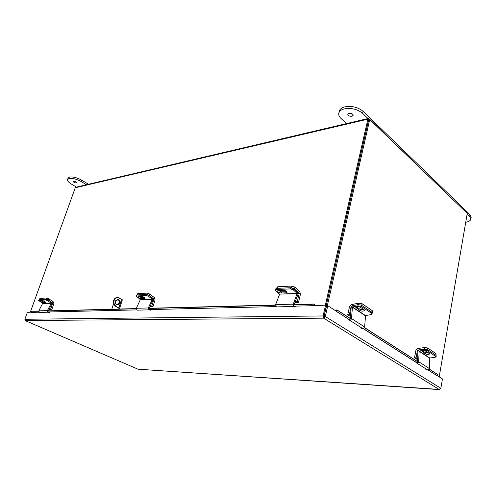 <?xml version="1.0" encoding="UTF-8"?>
<svg xmlns="http://www.w3.org/2000/svg" width="496" height="496" viewBox="0 0 496 496"><rect width="100%" height="100%" fill="white"/><g stroke="black" fill="none" stroke-linecap="round" stroke-linejoin="round"><path stroke-width="0.74" d="M439.189 376.861L467.251 213.367L369.762 119.4L368.664 119.654L326.225 305.524L368.714 119.741M325.351 305.121L367.896 119.152L368.559 118.42L466.438 212.579M368.323 118.476L75.931 187.221L75.262 187.761L30.306 312.22M31.316 312.195L27.392 312.294L24.862 319.275L25.445 320.695L137.832 369.117M24.862 319.275L323.101 315.946L323.956 316.473L323.646 318.159L323.101 315.946L325.581 305.114L311.277 305.753L311.122 304.333L313.869 304.017L315.041 305.369M323.956 316.473L326.424 305.654L325.581 305.114M437.36 375.695L442.451 378.944L440.857 388.294L439.295 389.552L323.646 318.159L325.295 316.51L327.763 305.672L349.643 319.963M323.956 316.801L326.616 305.703L327.763 305.672M25.184 320.534L323.646 318.159M440.857 388.294L325.295 316.51L324.142 316.522M138.297 369.216L439.896 389.459M335.315 310.502L336.84 309.845L339.438 311.612L338.607 312.778L336.071 311.302M428.029 370.01L436.48 375.28M437.249 374.195L438.018 374.796L437.038 375.639L438.018 374.796M339.438 311.612L351.267 319.195M364.442 327.645L418.494 362.297M429.195 369.154L437.77 374.654M338.607 312.778L350.17 320.162M363.357 328.588L417.477 363.146M428.184 369.985L437.038 375.639M38.682 311.265L32.153 311.265M47.25 311.048L136.251 308.785M148.161 308.481L275.497 305.245M293.155 304.792L311.122 304.333M31.397 311.451L31.515 312.387L39.029 312.207M47.604 312.003L136.629 309.895M148.54 309.609L275.9 306.59M293.551 306.168L311.277 305.753M31.515 312.387L31.223 311.438M149.972 306.578L153.047 306.491L155.087 299.838L154.516 297.718L149.742 294.047L149.11 295.405L153.89 299.076L153.183 299.1M150.263 305.951L151.888 305.902L153.89 299.076M153.047 306.491L151.888 305.902M136.859 294.94L137.845 293.564L147.25 293.105L149.742 294.047M152.253 299.125L140.337 299.596L136.381 308.27L148.298 307.96L152.297 299.317L148.664 296.372L149.11 295.405L146.618 294.463L149.11 295.405L152.7 298.158L153.059 299.9L149.104 308.456M137.845 293.564L137.212 294.903L146.618 294.463L147.25 293.105M48.98 309.43L51.9 309.349L53.89 303.701L53.363 301.903L48.856 298.809L48.248 299.962L52.756 303.056L52.086 303.081M49.259 308.896L50.803 308.853L52.756 303.056M51.9 309.349L50.803 308.853M39.203 299.497L40.009 298.344L46.773 298.009L48.856 298.809M51.206 303.106L42.613 303.447L38.812 310.831L47.38 310.608L51.237 303.267L47.814 300.787L48.248 299.962L46.165 299.162L48.248 299.962L51.634 302.287L51.956 303.757L48.143 311.023M40.009 298.344L39.395 299.479L46.165 299.162L46.773 298.009M42.613 303.447L38.62 300.402L45.731 299.987L46.165 299.162L39.296 299.485L38.862 300.297M45.192 301.822L43.406 301.897L41.05 300.929M38.626 300.39L39.296 299.485M45.403 302.61L45.675 302.492C45.285 301.704 44.33 301.159 42.823 300.855L40.139 301.072C40.529 301.859 41.472 302.405 42.978 302.709L45.403 302.61L45.607 302.231M47.814 300.787L45.731 299.987M47.38 310.608L48.025 312.22L49.476 312.468M48.025 312.22L39.451 312.418L38.812 310.831M140.337 299.596L136.195 296.056L146.165 295.43L146.618 294.463L137.076 294.909L136.623 295.864M144.596 297.637L141.608 297.761L138.824 296.627M136.208 296.038L137.076 294.909M144.528 298.58L144.993 298.369C144.646 297.414 143.58 296.788 141.788 296.496L137.975 296.85C138.322 297.792 139.382 298.418 141.162 298.716L144.528 298.58L144.844 297.898M148.664 296.372L146.165 295.43M148.298 307.96L148.986 309.864L150.524 310.161M148.986 309.864L137.076 310.143L136.381 308.27M294.953 302.486L298.493 302.386L300.44 294.295L299.832 291.71L294.965 287.19L294.351 288.839L299.224 293.353L298.077 293.396M295.232 301.717L297.315 301.661L299.224 293.353M298.493 302.386L297.315 301.661M276.613 288.381L277.097 287.122L277.915 286.725L291.865 286.043L294.965 287.19M285.243 290.637L286.527 291.375M294.351 288.839L291.245 287.692L291.865 286.043M277.915 286.725L277.289 288.343L291.245 287.692M418.159 350.536L417.452 350.3L416.07 357.827L417.638 358.844M424.613 349.085L424.663 347.535L417.651 348.521L415.915 350.257L414.532 357.777L416.07 357.827M414.532 357.777L417.601 359.755M417.589 350.164L418.717 350.002M424.663 347.535L427.633 347.975L435.972 353.598L436.158 356.748M427.781 352.241L425.723 352.885M427.633 347.975L427.583 349.63L435.928 355.235L435.972 353.598M362.762 308.816L362.39 308.754M351.472 306.516L351.106 306.534L349.327 314.724L350.542 315.506M358.577 304.569L358.682 303.174L351.391 304.606L349.525 306.565L347.746 314.743L349.327 314.724M347.746 314.743L350.461 316.498M351.255 306.373L351.633 306.305M358.682 303.174L361.975 303.664L372.223 310.583L372.477 312.864M362.675 308.754L360.611 309.554M372.124 313.317L372.471 312.902L372.223 310.583M361.975 303.664L361.844 305.449L372.105 312.344M279.558 294.339L275.627 304.618L293.279 304.16L297.141 293.421L279.515 294.116L297.185 293.651M294.103 304.767L297.96 294.37L297.575 292.249L293.911 288.858L293.471 290.036L297.141 293.421M279.515 294.116L275.844 290.805L275.404 289.918L276.216 289.528L290.365 288.889L290.805 287.711L293.911 288.858M286.806 291.642L281.647 291.865L278.25 290.489M275.416 289.887L275.85 288.771L276.663 288.374L290.805 287.711M286.18 292.814L287.072 292.386C286.781 291.226 285.547 290.513 283.371 290.259L278.399 290.476L277.531 290.892C277.822 292.045 279.05 292.758 281.207 293.018L286.18 292.814L286.62 291.654M293.471 290.036L290.365 288.889M293.279 304.16L294.01 306.485L295.566 306.85M294.01 306.485L276.353 306.894L275.627 304.618M419.163 351.007L418.655 361.677L429.35 368.54L429.784 358.019L419.163 351.007L424.446 350.275L424.483 349.097L419.207 349.835L417.905 351.323L417.533 361.683M424.483 349.097L427.459 349.544L427.422 350.722L436.158 356.779L435.023 357.337L429.784 358.019M429.152 353.152L425.543 352.786L422.871 351.007M427.459 349.544L435.928 355.235L435.897 356.401M425.506 353.952C427.459 354.659 428.897 354.615 429.815 353.822L426.504 351.385C424.539 350.672 423.094 350.715 422.177 351.515L425.506 353.952L425.543 352.786M427.422 350.722L424.446 350.275M429.35 368.54L427.589 369.966L425.841 369.427M427.589 369.966L416.876 363.128L418.655 361.677M352.489 306.974L351.459 318.519L364.628 326.976L365.546 315.592L352.489 306.974L357.976 305.908L358.069 304.637L352.588 305.703L351.174 307.377L350.3 318.581M358.069 304.637L361.367 305.127L361.274 306.404L371.715 313.398L372.081 313.949L371.002 314.6L365.546 315.592M364.039 309.665L360.084 309.287L356.463 306.881M361.367 305.127L371.795 312.139L372.087 313.912M359.997 310.552C362.117 311.376 363.642 311.314 364.585 310.366L360.449 307.266C358.317 306.429 356.779 306.491 355.837 307.446L359.997 310.552L360.084 309.287M361.274 306.404L357.976 305.908M364.628 326.976C364.374 328.123 363.748 328.662 362.743 328.594L360.958 328.092M362.743 328.594L349.556 320.18C350.56 320.242 351.193 319.684 351.459 318.519M369.762 119.4L327.323 305.685M117.242 299.392L117.409 299.417C118.953 299.999 119.53 301.239 119.158 303.149L117.416 304.835M119.679 303.13C119.189 304.383 118.383 304.941 117.248 304.804C115.717 304.222 115.14 302.975 115.518 301.072L117.93 299.398C119.474 299.975 120.057 301.221 119.679 303.13M119.734 309.014L119.914 308.456L119.251 308.134L118.959 309.033M115.723 300.595L118.222 299.782M113.584 303.639L111.755 309.219M118.649 307.861L119.251 308.134M116.281 306.41C114.241 305.108 113.528 303.106 114.161 300.396C114.973 298.313 116.324 297.377 118.203 297.588L122.363 299.826L119.635 308.32L115.76 306.423L118.556 308.152M115.76 306.423C113.714 305.121 113.007 303.124 113.64 300.421C114.347 298.549 115.537 297.594 117.223 297.557M348.911 113.33C351.428 113.156 352.848 113.832 353.171 115.357L352.011 116.25C349.494 116.417 348.08 115.742 347.758 114.216L348.911 113.33M352.668 114.204L348.738 113.379M465.719 222.282C468.788 221.718 470.499 220.658 470.871 219.096L471.169 217.322L469.985 214.638L363.047 111.296C357.87 107.13 351.751 105.66 344.708 106.888C341.651 107.725 339.847 109.139 339.295 111.129L338.811 113.119C338.427 114.929 339.183 116.734 341.081 118.532L346.561 123.597M368.013 118.55L362.582 113.317C357.393 109.157 351.267 107.682 344.218 108.903C341.161 109.728 339.357 111.135 338.811 113.119M470.871 219.096L469.681 216.417L467.145 213.974M73.495 181.189L73.185 181.406C73.631 182.379 74.722 182.9 76.458 182.968L76.775 182.745C76.328 181.778 75.231 181.257 73.495 181.189M76.458 187.097L71.226 183.985C68.479 182.292 67.251 180.811 67.555 179.546L69.012 178.51C72.478 178.008 76.539 179.031 81.183 181.573L86.447 184.748M67.555 179.546L68.07 178.138L69.533 177.097C72.999 176.588 77.047 177.611 81.691 180.153L88.486 184.27M75.262 187.761L367.896 119.152M311.922 305.716L314.148 305.666M363.196 328.619L416.956 362.936M337.144 309.994L350.312 318.444M364.492 327.534L417.539 361.553M429.238 369.055L437.373 374.275M336.369 311.203L337.199 310.037M31.918 311.271L38.707 311.097M48.23 310.856L136.276 308.586M149.197 308.258L275.522 305.003M294.196 304.525L313.869 304.017M313.807 304.029L313.968 305.443M153.19 299.274L153.934 299.243M52.092 303.223L52.799 303.199M42.65 303.602L51.237 303.267M39.469 312.424L48.044 312.22M43.406 301.897L42.978 302.709M140.374 299.782L152.297 299.317M137.094 310.149L149.011 309.87M141.608 297.761L141.162 298.716M298.084 293.607L299.274 293.558M417.452 350.3L418.066 350.703M276.663 288.374L276.216 289.528M276.377 306.9L294.035 306.491M281.647 291.865L281.207 293.018M419.021 351.168L429.641 358.174M422.493 351.156L422.468 351.937M352.334 307.154L365.397 315.772M371.715 313.398L371.795 312.139M356.339 306.937L356.252 308.072M121.632 299.169L118.891 307.681M363.047 111.296L362.582 113.317M469.985 214.638L469.681 216.417M81.183 181.573L81.691 180.153M137.944 369.16L25.389 320.689M439.388 389.596L138.086 369.198M117.93 299.398L117.409 299.417"/></g></svg>

